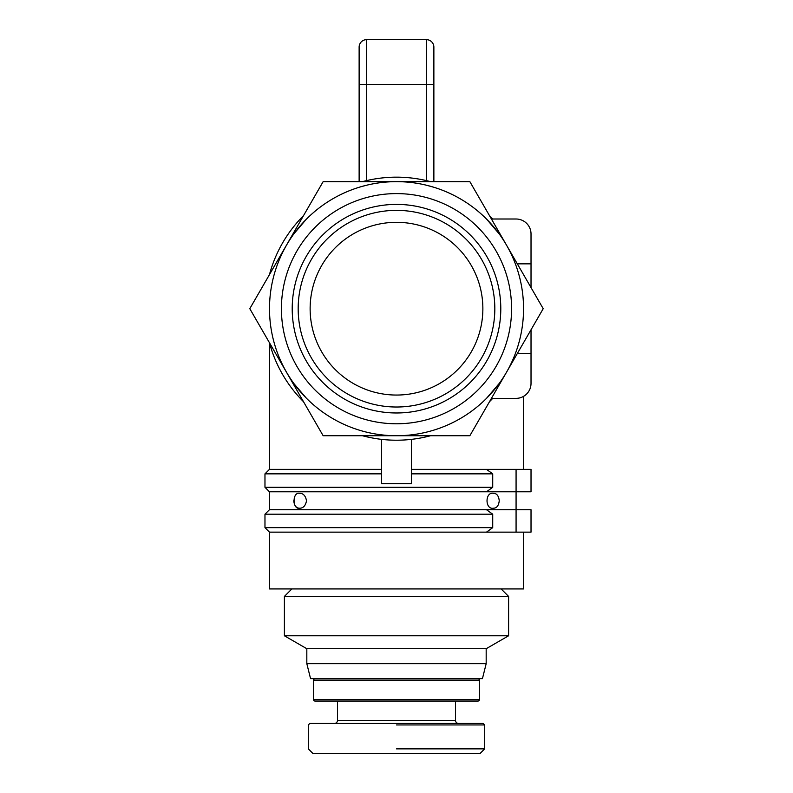 <?xml version="1.0" encoding="UTF-8"?>
<svg xmlns="http://www.w3.org/2000/svg" width="793" height="793" viewBox="0 0 793 793"><rect width="100%" height="100%" fill="white"/><g stroke="black" fill="none" stroke-linecap="round" stroke-linejoin="round"><path stroke-width="1.19" d="M479.458 699.545L313.542 699.545A1.497 1.497 0 0 0 315.039 701.042L477.961 701.042A1.497 1.497 0 0 0 479.458 699.545L479.458 680.116A1.497 1.497 0 0 0 477.961 678.62M313.542 699.545L313.542 680.116A1.497 1.497 0 0 1 315.039 678.62M396.5 748.87L484.523 748.87L396.5 748.87M396.5 724.951L484.384 724.951L396.5 724.951M455.539 701.042L455.539 720.47A2.994 2.994 0 0 0 458.532 723.454M337.461 701.042L337.461 720.47A2.994 2.994 0 0 1 334.468 723.454M291.874 588.941L284.4 596.415L284.4 635.778L306.822 648.724L306.822 663.672L310.559 678.62L482.441 678.62L486.178 663.672L306.822 663.672M284.4 635.778L508.6 635.778L486.178 648.724L486.178 663.672M508.6 635.778L508.6 596.415L501.126 588.941M493.365 493.276C496.735 493.325 498.698 495.823 499.243 500.75C498.698 505.686 496.735 508.174 493.365 508.224C484.919 509.711 484.919 491.789 493.365 493.276M293.757 500.75C294.302 505.686 296.265 508.174 299.635 508.224C292.211 509.681 292.211 491.829 299.635 493.276C303.273 493.305 305.573 495.803 306.514 500.75C305.573 505.706 303.273 508.194 299.635 508.224M499.243 383.425L486.486 398.364L499.243 383.425M306.514 219.007L293.757 233.955L306.514 219.007M306.514 398.364L293.757 383.425L306.514 398.364M499.243 233.955L486.486 219.007L499.243 233.955M429.4 431.402L431.719 430.758M488.686 396.113L489.816 394.904M490.966 393.635L493.325 390.949M493.395 390.86L495.645 388.134M495.724 388.035L497.578 385.656M497.647 385.567L498.797 384.02M294.223 384.05L295.333 385.537M295.432 385.676L297.286 388.045M297.405 388.203L299.605 390.86M299.695 390.959L302.034 393.635M303.184 394.904L304.314 396.113M523.549 532.143L523.549 588.941L269.451 588.941L269.451 532.143L264.971 527.652L264.971 514.201L492.721 514.201L492.721 527.652L486.486 532.143L269.451 532.143M411.448 469.367L486.486 469.367L492.721 473.847L492.721 487.298L486.486 491.789L269.451 491.789L264.971 487.298L264.971 473.847L381.552 473.847M303.501 401.704A131.529 131.529 0 0 1 269.451 342.725L269.451 469.367L381.552 469.367M531.023 491.789L531.023 469.367L516.074 469.367L516.074 491.789L531.023 491.789M269.451 491.789L269.451 509.721L516.074 509.721L516.074 491.789L486.486 491.789M486.486 509.721L492.721 514.201M486.486 532.143L531.023 532.143L531.023 509.721L516.074 509.721L516.074 532.143M491.422 398.364L516.074 398.364A14.948 14.948 0 0 0 531.023 383.425L531.023 329.789L531.023 353.529L517.314 353.529M531.023 287.591L531.023 233.955L531.023 287.591M491.422 219.007L516.074 219.007A14.948 14.948 0 0 1 531.023 233.955M433.87 187.267L426.396 185.205M366.604 185.205L359.695 187.089M304.512 221.059L303.184 222.466M302.183 223.567L294.203 233.35M498.797 233.35L490.817 223.567M489.816 222.466L488.488 221.059M517.314 263.851L531.023 263.851M516.074 219.007L492.721 219.007A131.529 131.529 0 0 0 489.499 215.676M492.721 487.298L264.971 487.298M492.721 527.652L264.971 527.652M411.448 473.847L492.721 473.847M430.549 181.647A131.529 131.529 0 0 0 362.451 181.647M303.501 215.676A131.529 131.529 0 0 0 269.451 274.656M362.451 435.734A131.529 131.529 0 0 0 430.549 435.734M489.499 401.704A131.529 131.529 0 0 0 492.721 398.364L516.074 398.364M486.486 469.367L516.074 469.367M411.448 439.372L411.448 483.671L381.552 483.671L381.552 439.372M426.396 39.65L366.604 39.65L426.396 39.65A7.474 7.474 0 0 1 433.87 47.124L433.87 84.494L433.87 47.124A7.474 7.474 0 0 0 426.396 39.65L426.396 84.494L433.87 84.494L433.87 181.647M359.13 84.494L359.13 181.647L359.13 84.494L366.604 84.494L366.604 39.65A7.474 7.474 0 0 0 359.13 47.124L359.13 84.494M486.178 648.724L306.822 648.724M284.4 596.415L508.6 596.415M312.799 753.35L480.201 753.35L484.682 748.87L484.682 724.951L483.185 723.454L309.805 723.454L308.318 724.951L308.318 748.87L312.799 753.35M298.178 308.685A98.322 98.322 0 0 0 396.5 407.017A98.322 98.322 0 0 0 494.822 308.685A98.322 98.322 0 0 0 396.5 210.363A98.322 98.322 0 0 0 298.178 308.685M482.868 308.685A86.368 86.368 0 0 1 396.5 395.053A86.368 86.368 0 0 1 310.132 308.685A86.368 86.368 0 0 1 396.5 222.318A86.368 86.368 0 0 1 482.868 308.685M506.529 372.214A127.049 127.049 0 0 0 396.5 181.647A127.049 127.049 0 0 0 363.62 431.402A127.049 127.049 0 0 0 506.529 372.214L469.852 435.734L323.147 435.734L249.795 308.685L323.147 181.647L469.852 181.647L543.205 308.685L506.529 372.214M281.416 308.685A115.084 115.084 0 0 1 396.5 193.601A115.084 115.084 0 0 1 511.584 308.685A115.084 115.084 0 0 1 396.5 423.779A115.084 115.084 0 0 1 281.416 308.685M455.539 720.47L337.461 720.47M366.604 180.596L366.604 84.494L426.396 84.494L426.396 180.596M359.13 47.124A7.474 7.474 0 0 1 366.604 39.65M313.542 680.116L479.458 680.116M500.789 308.685A104.289 104.289 0 0 0 396.5 204.396A104.289 104.289 0 0 0 292.211 308.685A104.289 104.289 0 0 0 396.5 412.975A104.289 104.289 0 0 0 500.789 308.685M523.549 469.367L523.549 396.361M269.451 509.721L264.971 514.201M269.451 469.367L264.971 473.847"/></g></svg>
